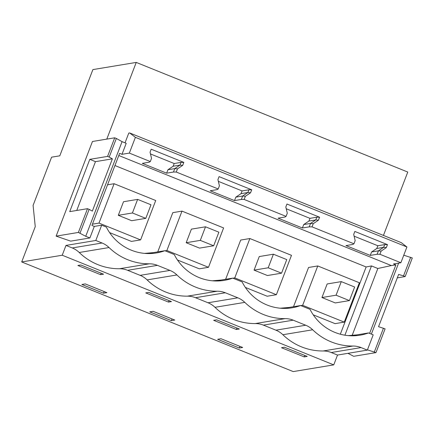 <?xml version="1.0" encoding="UTF-8"?>
<svg xmlns="http://www.w3.org/2000/svg" width="434" height="434" viewBox="0 0 434 434"><rect width="100%" height="100%" fill="white"/><g stroke="black" fill="none" stroke-linecap="round" stroke-linejoin="round"><path stroke-width="0.65" d="M383.444 235.423L407.77 172.054L136.243 62.415L92.892 69.597L59.789 155.822L51.597 157.179L33.093 205.385L35.252 226.64L21.7 261.946L62.225 255.23L65.995 245.416L72.256 247.944A21.928 21.505 80.6 0 1 79.227 252.49A58.476 57.342 80.6 0 0 119.491 268.749L149.301 263.807A58.476 57.342 -99.4 0 1 109.042 247.554A21.928 21.505 -99.4 0 0 102.066 243.002L95.805 240.474L101.67 225.197L106.368 227.096A48.245 47.306 -99.4 0 0 156.376 252.957A48.245 47.306 -99.4 0 0 164.855 250.711L174.251 254.508A48.245 47.306 -99.4 0 0 224.253 280.369A48.245 47.306 -99.4 0 0 232.738 278.123L242.134 281.916A48.245 47.306 -99.4 0 0 292.136 307.782A48.245 47.306 -99.4 0 0 300.621 305.531L310.017 309.328A48.245 47.306 -99.4 0 0 360.019 335.189A48.245 47.306 -99.4 0 0 368.504 332.943L373.202 334.842L367.338 350.119L337.522 355.055L333.751 364.875L62.225 255.23M333.751 364.875L293.227 371.585L21.7 261.946M100.601 274.668L77.887 265.499L80.849 265.006L103.569 274.179L100.601 274.668L101.16 273.208M103.514 293.21L81.869 284.471L85.259 283.907L106.905 292.652L103.514 293.21L104.155 291.539M304.245 356.9L307.212 356.412L284.498 347.238L281.53 347.726L304.245 356.9L304.809 355.435M168.484 302.08L171.452 301.587L148.732 292.418L145.764 292.907L168.484 302.08L169.043 300.616M239.28 348.03L242.671 347.471L221.025 338.732L217.629 339.29L239.28 348.03L239.921 346.359M236.367 329.493L239.335 328.999L216.615 319.825L213.647 320.319L236.367 329.493L236.926 328.028M153.142 311.319L174.788 320.059L171.397 320.623L149.752 311.883L153.142 311.319M106.797 139.113L136.243 62.415M353.96 243.794L355.175 240.62L353.699 234.42L354.838 231.441L387.481 244.624L384.681 244.619L377.84 245.752L354.117 236.172L377.84 245.752L376.799 248.47L371.596 251.97L370.278 255.404L345.958 245.584L352.799 244.451L353.96 243.794L312.035 226.863L309.236 226.857L302.395 227.991L278.08 218.172L284.916 217.038L286.077 216.382L244.152 199.45L241.353 199.45L234.517 200.584L210.197 190.765L217.033 189.631L218.194 188.969L176.269 172.043L173.47 172.038L166.634 173.171L142.314 163.352L149.15 162.218L150.31 161.562L129.348 153.099L121.987 154.314L119.616 153.359L91.937 225.463L94.308 226.418L101.67 225.197M403.766 255.208L412.3 257.964L405.161 276.567L403.522 275.905L410.662 257.302M94.308 226.418L89.881 237.962L70.688 241.141L56.127 236.134L92.458 141.489L114.712 137.8L116.35 138.462L122.068 141.647L126.207 143.318L121.987 154.314M150.31 161.562L151.531 158.388L150.05 152.193L151.195 149.215L183.832 162.392L181.032 162.392L174.197 163.52L150.468 153.94L174.197 163.52L173.155 166.238L167.953 169.737L166.634 173.171M218.194 188.969L219.414 185.801L217.933 179.6L219.078 176.622L251.715 189.804L248.915 189.799L242.08 190.933L218.351 181.352L242.08 190.933L241.038 193.651L235.836 197.15L234.517 200.584M286.077 216.382L287.292 213.208L285.816 207.013L286.955 204.034L319.598 217.212L316.798 217.212L309.963 218.345L286.234 208.759L309.963 218.345L308.916 221.058L303.719 224.557L302.395 227.991M347.938 353.33L353.715 356.298L375.969 352.609L367.441 349.847M398.624 263.113L371.374 334.104M118.791 155.513L391.338 265.565L395.884 264.914L393.519 263.959L400.88 262.738L406.924 246.984L401.2 242.595L129.674 132.95L128.768 133.102L125.03 142.84M395.884 264.914L369.6 333.388M354.095 335.786A48.245 47.306 80.6 0 0 356.775 334.885L368.504 332.943M305.715 325.234L293.194 320.178L263.378 325.12L275.899 330.176L305.715 325.234A21.928 21.505 -99.4 0 1 312.686 329.78A58.476 57.342 -99.4 0 0 352.95 346.039A21.928 21.505 -99.4 0 1 361.077 347.591L367.338 350.119M149.301 263.807A21.928 21.505 -99.4 0 1 157.428 265.358L169.949 270.415A21.928 21.505 -99.4 0 1 176.926 274.961A58.476 57.342 -99.4 0 0 217.184 291.219A21.928 21.505 -99.4 0 1 225.311 292.766L195.495 297.708L208.016 302.764A21.928 21.505 80.6 0 1 214.993 307.31A58.476 57.342 80.6 0 0 255.252 323.569L285.067 318.632A58.476 57.342 -99.4 0 1 244.809 302.373A21.928 21.505 -99.4 0 0 237.832 297.822L225.311 292.766M285.067 318.632A21.928 21.505 -99.4 0 1 293.194 320.178M361.077 347.591L331.261 352.527L337.522 355.055M331.261 352.527A21.928 21.505 80.6 0 0 323.135 350.981L352.95 346.039M275.899 330.176A21.928 21.505 80.6 0 1 282.876 334.722A58.476 57.342 80.6 0 0 323.135 350.981M263.378 325.12A21.928 21.505 80.6 0 0 255.252 323.569M195.495 297.708A21.928 21.505 80.6 0 0 187.374 296.162L217.184 291.219M157.428 265.358L127.612 270.295L140.139 275.351A21.928 21.505 80.6 0 1 147.11 279.903A58.476 57.342 80.6 0 0 187.374 296.162M127.612 270.295A21.928 21.505 80.6 0 0 119.491 268.749M375.969 352.609L385.094 328.847L378.556 326.694L398.624 274.418L403.522 275.905M383.455 328.185L374.33 351.947M405.161 276.567L397.3 277.869M387.481 244.624L386.336 247.602L381.133 251.102L379.913 254.275L400.88 262.738M379.913 254.275L377.119 254.27L370.278 255.404M352.207 335.27L377.84 268.494L391.338 265.565M348.149 335.618L356.775 334.885M280.266 308.205L288.892 307.478L300.621 305.531M377.119 254.27L378.437 250.836L371.596 251.97M381.133 251.102L378.437 250.836L383.64 247.337L376.799 248.47M386.336 247.602L383.64 247.337L384.681 244.619M129.348 153.099L135.397 137.345L406.924 246.984M135.397 137.345L129.674 132.95M183.832 162.392L182.687 165.37L177.484 168.869L176.269 172.043M251.715 189.804L250.57 192.783L245.367 196.282L244.152 199.45M319.598 217.212L318.453 220.19L313.25 223.689L312.035 226.863M114.945 165.538L366.139 266.97L371.493 265.928L377.84 268.494M344.9 335.2L371.493 265.928M340.327 334.213L366.139 266.97M92.431 224.177L98.995 223.087L140.611 239.893L131.426 241.412L109.596 232.602M245.362 287.422L267.187 296.232L276.371 294.713L291.485 255.338L249.876 238.537L240.691 240.056L225.626 279.301M157.743 251.888L172.808 212.649L181.992 211.125L223.602 227.931L208.488 267.301L199.304 268.825L177.479 260.009M300.833 305.617L302.644 305.319L317.759 265.95L308.574 267.469L293.509 306.713M317.759 265.95L359.368 282.751L344.254 322.12L335.07 323.645L313.245 314.829M344.254 322.12L302.644 305.319M144.5 253.385L153.126 252.659L164.855 250.711M218.329 280.966A48.245 47.306 80.6 0 0 221.009 280.066L232.738 278.123M171.397 320.623L172.038 318.952M241.353 199.45L242.671 196.016L245.367 196.282M250.57 192.783L247.874 192.517L248.915 189.799M235.836 197.15L242.671 196.016L247.874 192.517L241.038 193.651M221.009 280.066L212.383 280.798M165.072 250.798L166.878 250.499L208.488 267.301M181.992 211.125L166.878 250.499M286.212 308.373A48.245 47.306 80.6 0 0 288.892 307.478M309.236 226.857L310.554 223.423L313.25 223.689M318.453 220.19L315.757 219.924L316.798 217.212M303.719 224.557L310.554 223.423L315.757 219.924L308.916 221.058M232.955 278.21L234.761 277.912L276.371 294.713M249.876 238.537L234.761 277.912M95.805 240.474L65.995 245.416M89.881 237.962L85.737 236.286L122.068 141.647M85.737 236.286L78.386 232.445L56.127 236.134M150.446 253.554A48.245 47.306 80.6 0 0 153.126 252.659M80.019 233.107L89.144 209.345L92.328 211.119L112.395 158.839L109.211 157.065L116.35 138.462M89.144 209.345L87.505 208.683L78.386 232.445M87.505 208.683L69.728 211.629L89.795 159.349L107.572 156.403L114.712 137.8M109.211 157.065L107.572 156.403M173.47 172.038L174.788 168.604L167.953 169.737M182.687 165.37L179.991 165.104L174.788 168.604L177.484 168.869M112.395 158.839L95.475 161.643L76.737 210.468M89.795 159.349L95.475 161.643M181.032 162.392L179.991 165.104L173.155 166.238M107.545 184.803L114.109 183.718L98.995 223.087M114.109 183.718L155.719 200.519L140.611 239.893M131.659 220.705L145.791 218.362L150.999 204.783L137.638 199.39L132.424 212.969L118.298 215.307L131.659 220.705M145.791 218.362L132.424 212.969M137.638 199.39L123.511 201.729L118.298 215.307M199.542 248.112L213.669 245.774L218.882 232.195L205.521 226.798L200.307 240.376L186.181 242.72L199.542 248.112M213.669 245.774L200.307 240.376M205.521 226.798L191.394 229.141L186.181 242.72M267.425 275.525L281.552 273.181L286.765 259.603L273.404 254.21L268.19 267.789L254.064 270.127L267.425 275.525M281.552 273.181L268.19 267.789M273.404 254.21L259.272 256.548L254.064 270.127M335.308 302.937L349.435 300.594L354.649 287.015L341.287 281.617L336.073 295.196L321.941 297.54L335.308 302.937M349.435 300.594L336.073 295.196M341.287 281.617L327.155 283.961L321.941 297.54M282.876 334.722L312.686 329.78M169.949 270.415L140.139 275.351M237.832 297.822L208.016 302.764M147.11 279.903L176.926 274.961M214.993 307.31L244.809 302.373M102.066 243.002L72.256 247.944M79.227 252.49L109.042 247.554"/></g></svg>
